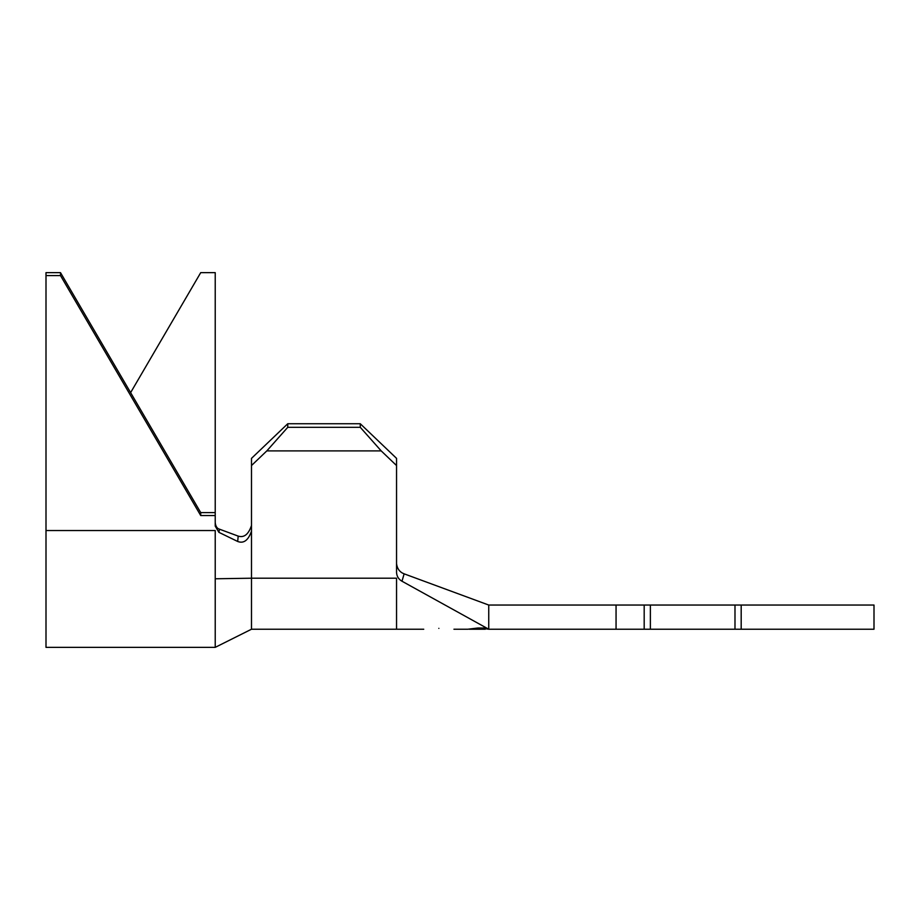 <?xml version="1.0" encoding="UTF-8"?>
<svg xmlns="http://www.w3.org/2000/svg" width="920" height="920" viewBox="0 0 920 920"><rect width="100%" height="100%" fill="white"/><g stroke="black" fill="none" stroke-linecap="round" stroke-linejoin="round"><path stroke-width="1.38" d="M438.851 628.36C419.359 629.211 419.359 629.211 438.851 628.36C458.332 629.383 458.332 629.383 438.851 628.36M251.493 465.543L251.493 458.367L287.753 423.74L287.753 427.317L266.811 450.903L251.493 465.543L251.493 531.15C248.285 540.351 243.685 543.789 237.693 541.477L218.891 532.335L215.222 526.125L215.222 272.642L200.721 272.642L130.617 392.622M488.75 605.049L404.133 573.838L401.982 581.221L488.75 629.222L644.184 629.222L644.184 605.049L488.75 605.049L488.75 629.222L485.116 628.303L469.108 629.222L485.346 629.222M287.753 423.74L360.272 423.74L396.543 458.367L396.543 572.62C396.842 576.46 398.659 579.324 401.982 581.221M644.184 605.049L650.382 605.049L650.382 629.222L734.988 629.222L734.988 605.049L874 605.049L874 629.222L734.988 629.222M650.382 605.049L734.988 605.049M650.382 629.222L644.184 629.222M486.726 628.82L477.917 628.015L467.854 629.222L453.951 629.222M396.543 629.222L251.493 629.222L251.493 578.208L396.543 578.208L396.543 629.222L423.74 629.222M477.917 628.015L484.15 628.015M396.543 563.695C397.21 568.778 399.74 572.159 404.133 573.838M396.543 465.543L381.213 450.903L360.272 427.317L360.272 423.74M266.811 450.903L381.213 450.903M251.493 629.222L215.222 647.358L215.222 578.784L251.493 578.208L251.493 531.15M287.753 427.317L360.272 427.317M488.75 629.222L486.726 628.946M215.222 578.784L215.222 530.541L46 530.541L46 275.575L60.501 275.575L200.721 515.545L215.222 515.545M215.222 522.732C215.717 526.447 217.143 528.597 219.489 529.184L238.188 536.107C244.064 537.935 248.503 534.393 251.493 525.492M219.489 529.184L218.891 532.335M237.693 541.477L238.188 536.107M215.222 647.358L46 647.358L46 530.541M46 275.575L46 272.642L60.501 272.642L60.501 275.575M60.501 272.642L200.721 512.601L215.222 512.601M200.721 512.601L200.721 515.545M616.055 605.049L616.055 629.222M741.186 605.049L741.186 629.222"/></g></svg>
